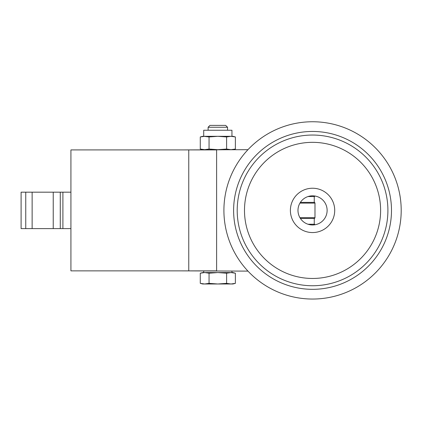 <?xml version="1.0" encoding="UTF-8"?>
<svg xmlns="http://www.w3.org/2000/svg" width="422" height="422" viewBox="0 0 422 422"><rect width="100%" height="100%" fill="white"/><g stroke="black" fill="none" stroke-linecap="round" stroke-linejoin="round"><path stroke-width="0.63" d="M247.962 271.114L182.13 270.871M247.962 149.678L182.13 149.921M216.618 271.114L216.618 149.678M188.766 149.921L70.928 149.921L70.928 270.871L188.766 270.871L188.766 149.921L216.618 149.921M216.618 270.871L188.766 270.871M70.928 228.613L62.899 228.613L62.899 192.179L21.1 192.179L21.1 228.613L25.753 228.613L25.753 192.179M70.928 192.179L62.899 192.179M62.899 228.613L60.277 228.613L60.277 192.179M60.277 228.613L53.235 228.613L53.235 192.179M53.235 228.613L32.135 228.613L32.135 192.179M32.135 228.613L25.753 228.613M312.554 232.559A22.16 22.16 0 0 1 293.359 199.316A22.16 22.16 0 0 1 331.745 199.316A22.16 22.16 0 0 1 312.554 232.559M312.554 224.968A14.575 14.575 0 0 1 299.931 203.109A14.575 14.575 0 0 1 325.172 203.109A14.575 14.575 0 0 1 312.554 224.968M312.554 285.747A75.353 75.353 0 0 1 247.297 172.719A75.353 75.353 0 0 1 377.811 172.719A75.353 75.353 0 0 1 312.554 285.747M312.554 299.045A88.652 88.652 0 0 1 235.782 166.073A88.652 88.652 0 0 1 389.327 166.073A88.652 88.652 0 0 1 312.554 299.045M226.609 149.045L230.992 149.678L235.381 149.045L235.381 136.95L230.992 136.317L226.609 136.95L226.609 149.045L217.831 149.678L209.054 149.045L204.665 149.678L200.281 149.045L200.281 136.95L204.665 136.317L217.831 136.317L209.054 136.95L209.054 149.045M226.609 136.95L217.831 136.317L231.952 136.317L231.952 130.245L203.705 130.245L203.705 136.317L209.054 136.95M217.831 125.387L225.68 125.387L227.548 127.249L208.115 127.249L209.977 125.387L217.831 125.387M200.281 136.95L202.629 136.317L204.665 136.317M230.992 136.317L233.028 136.317L235.381 136.95M230.992 283.985L233.028 283.985L235.381 283.357L230.992 283.985L226.609 283.357L217.831 283.985L230.992 283.985M200.281 283.357L202.629 283.985L217.831 283.985L209.054 283.357L204.665 283.985L200.281 283.357L200.281 273.203L204.665 272.57L209.054 273.203L217.831 272.57L226.609 273.203L230.992 272.57L235.381 273.203L235.381 283.357M226.609 273.203L226.609 283.357M209.054 273.203L209.054 283.357M200.281 273.203L202.629 272.57L233.028 272.57L235.381 273.203M203.705 271.114L203.705 272.57L231.952 272.57L231.952 271.114M314.954 196.024A0.728 0.728 0 0 1 314.253 196.552L314.253 202.381A0.728 0.728 0 0 1 314.981 203.109L314.981 217.683A0.728 0.728 0 0 1 314.253 218.411L314.253 224.24A0.728 0.728 0 0 1 314.954 224.768M308.002 196.552L314.253 196.552M300.38 202.381L314.253 202.381M300.38 218.411L314.253 218.411M308.002 224.24L314.253 224.24M312.554 278.462A68.069 68.069 0 0 1 253.606 176.364A68.069 68.069 0 0 1 371.497 176.364A68.069 68.069 0 0 1 312.554 278.462M312.554 289.328A78.935 78.935 0 0 1 244.19 170.926A78.935 78.935 0 0 1 380.913 170.926A78.935 78.935 0 0 1 312.554 289.328M299.931 203.109L314.981 203.109M299.931 217.683L314.981 217.683M233.028 149.678L235.381 149.045M202.629 149.678L200.281 149.045M227.548 130.245L227.548 127.249M208.115 130.245L208.115 127.249"/></g></svg>

